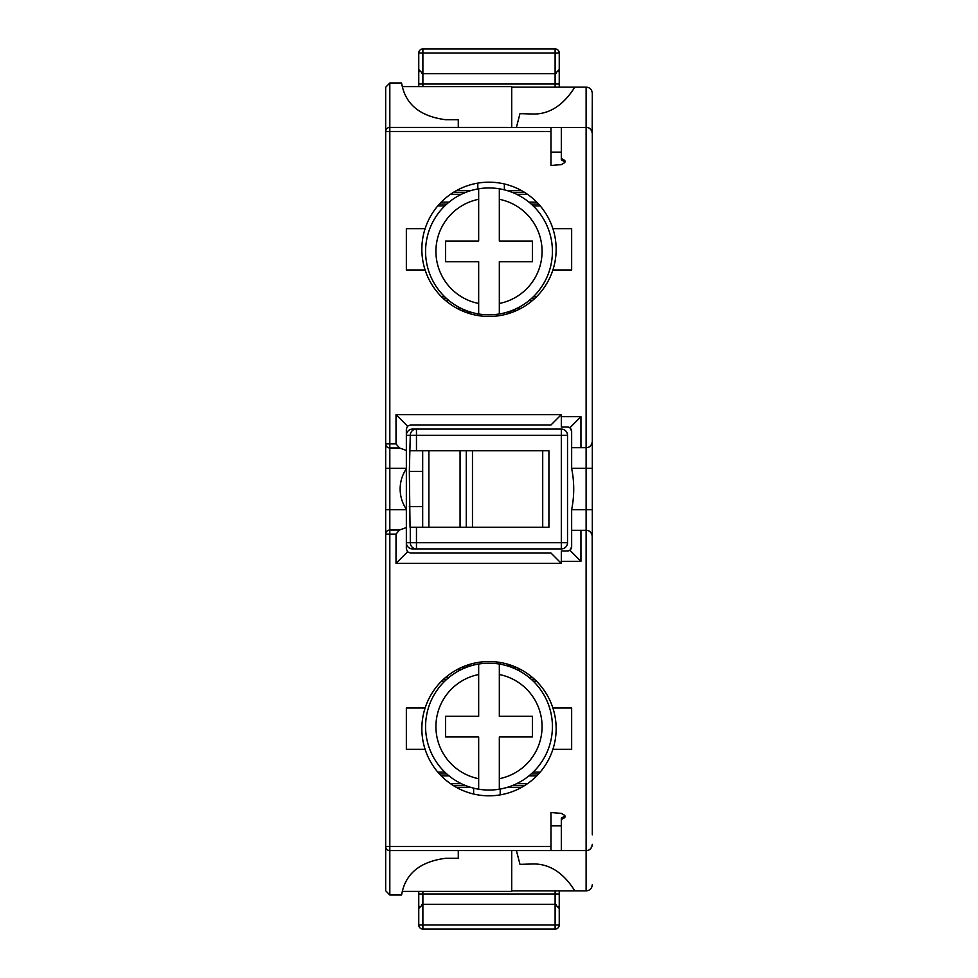 <?xml version="1.0" encoding="UTF-8"?>
<svg xmlns="http://www.w3.org/2000/svg" width="978" height="978" viewBox="0 0 978 978"><rect width="100%" height="100%" fill="white"/><g stroke="black" fill="none" stroke-linecap="round" stroke-linejoin="round"><path stroke-width="1.47" d="M470.626 787.327L456.653 787.534M437.753 772.07L444.758 772.07M444.684 681.226L441.494 681.226M465.528 665.761L470.54 665.932M458.279 858.305L458.279 850.579L458.279 858.305L445.503 858.305C420.907 861.569 406.469 872.841 402.166 892.107L401.542 895.004L389.819 895.004L385.687 890.762L385.687 534.11A4.132 4.071 0 0 1 389.819 530.039L389.819 846.447L550.981 846.447L550.981 812.51L561.311 813.39L564.685 815.334A2.066 2.066 0 0 1 564.685 817.645L561.311 819.588L561.311 818.146L564.978 816.031M410.283 450.772L548.915 450.772L548.915 527.228L410.051 527.228L409.342 471.433L410.283 435.283L406.359 435.283L406.347 542.717A6.198 6.198 -90 0 0 406.359 542.937A6.198 6.198 90 0 0 412.533 548.915A6.198 6.198 0 0 1 406.347 542.717L406.347 548.915L407.557 551.836L410.479 553.047L550.981 553.047L561.311 563.389L561.311 550.981L567.521 550.981A4.132 4.132 0 0 0 570.492 549.722M571.128 548.866A4.132 4.132 0 0 0 571.653 546.849L571.653 509.562A103.313 103.313 0 0 0 571.653 468.438L571.653 431.151A4.132 4.132 0 0 0 571.128 429.134M458.279 119.695L458.279 127.421L458.279 119.695L445.503 119.695C420.907 116.431 406.469 105.159 402.166 85.893L401.542 82.996L389.819 82.996L385.687 87.238L385.687 131.553A4.132 4.132 0 0 1 389.819 127.421L586.849 127.458M385.687 87.238L385.687 534.11L396.017 534.11L396.017 563.389L561.311 563.389M511.726 890.872L586.115 890.872L586.115 850.579L389.819 850.579A4.132 4.132 0 0 1 385.687 846.447L385.687 890.762M416.469 527.228L416.469 542.717L561.311 542.717L561.311 435.283L410.283 435.283A6.198 6.198 -90 0 1 416.469 429.085L412.545 429.085A6.198 6.198 90 0 0 406.359 435.283L406.347 509.245A36.162 36.162 0 0 1 406.347 468.755L406.347 470.406M586.837 850.542L586.115 850.579L586.115 530.32A6.198 6.198 0 0 1 586.91 530.369A6.198 6.198 0 0 0 586.115 530.32C589.489 530.272 591.556 532.338 592.313 536.519L592.313 441.481L592.313 468.34L586.115 468.34L586.115 447.679L580.944 447.679L580.944 416.689L561.311 416.689L561.311 414.611L396.017 414.611L407.557 426.163L406.347 429.085L406.347 468.755M407.557 551.836L396.017 563.389M406.347 527.558L399.464 530.039L396.017 534.11M561.311 561.311L580.944 561.311L569.881 550.247L567.521 550.981M571.653 509.66L586.115 509.66L586.115 530.32L580.944 530.32L580.944 561.311M561.311 850.579L561.311 819.588M425.112 749.344A67.152 67.152 0 0 0 552.888 749.344L571.653 749.344L571.653 708.011L552.888 708.011A67.152 67.152 0 0 0 425.112 708.011L406.347 708.011L406.347 749.344L425.112 749.344A67.152 67.152 0 0 1 425.112 708.011M571.653 546.849L569.881 550.247M580.944 530.32L571.653 530.32M592.313 677.02L592.313 536.519A6.198 6.198 0 0 0 592.203 535.394L592.313 834.809M591.934 534.379A6.198 6.198 0 0 0 591.543 533.536A6.198 6.198 0 0 1 591.934 534.379L591.837 534.147M591.091 532.839A6.198 6.198 0 0 0 590.455 532.105L591.091 532.839A6.198 6.198 0 0 0 590.455 532.105M589.807 531.543A6.198 6.198 0 0 0 589.184 531.14A6.198 6.198 0 0 1 589.807 531.543M588.511 530.809A6.198 6.198 0 0 0 587.705 530.528A6.198 6.198 0 0 1 588.511 530.809M592.313 133.619L592.313 441.481C591.556 445.662 589.489 447.728 586.115 447.679A6.198 6.198 0 0 0 586.898 447.631A6.198 6.198 0 0 1 586.115 447.679L586.115 127.421C589.489 127.36 591.556 129.426 592.313 133.619L592.313 93.326L592.203 132.482M587.705 447.472L588.511 447.19A6.198 6.198 0 0 1 587.692 447.472A6.198 6.198 0 0 0 588.511 447.19M589.184 446.86L589.807 446.457A6.198 6.198 0 0 1 589.184 446.86A6.198 6.198 0 0 0 589.807 446.457M590.455 445.895L591.091 445.161A6.198 6.198 0 0 1 590.455 445.895A6.198 6.198 0 0 0 591.091 445.161M592.203 442.631A6.198 6.198 0 0 0 592.313 441.481A6.198 6.198 0 0 1 592.203 442.631L592.301 441.873M590.736 89.194L591.397 90.086M591.898 91.113L592.203 92.164M511.726 87.128L586.115 87.128C589.795 87.397 591.861 89.475 592.313 93.326M511.726 127.421L511.726 86.602L402.325 86.602M516.408 127.421L519.99 113.631L532.093 113.998C548.854 114.658 563.108 105.697 574.832 87.128M587.631 127.605L588.426 127.861M589.172 128.228L589.856 128.68M590.455 129.182L591.054 129.878M591.519 130.587L591.922 131.443M550.981 127.421L550.981 165.49L561.311 164.61L564.685 162.666A2.066 2.066 0 0 0 564.685 160.355L561.311 158.412L561.311 127.421M550.981 131.553L389.819 131.553L389.819 443.89L396.017 443.89L396.017 414.611M552.888 228.656A67.152 67.152 0 0 0 425.112 228.656A67.152 67.152 0 0 0 489 316.469A67.152 67.152 0 0 0 552.888 228.656L571.653 228.656L571.653 269.989L552.888 269.989M425.112 228.656L406.347 228.656L406.347 269.989L425.112 269.989M564.978 161.969L561.311 159.854L561.311 158.412M561.311 152.213L550.981 152.213M389.819 82.996L389.819 127.421L388.437 127.653M386.273 129.438L385.955 130.074M385.76 130.783L385.687 131.553L389.819 131.553L389.819 127.421M570.492 428.278A4.132 4.132 0 0 0 567.521 427.019L561.311 427.019L561.311 416.689M507.374 190.673L521.347 190.465M540.247 205.93L533.242 205.93M533.316 296.774L536.506 296.774M512.472 312.239L507.46 312.068M567.521 427.019L569.881 427.753L571.653 431.151M580.944 416.689L569.881 427.753M571.653 447.679L580.944 447.679M591.543 444.464A6.198 6.198 0 0 0 591.922 443.633A6.198 6.198 0 0 1 591.543 444.464M402.325 891.398L511.726 891.398L511.726 850.579M516.408 850.579L519.99 864.369L532.093 864.002C548.964 863.403 563.206 872.352 574.832 890.872M561.311 825.787L550.981 825.787M550.981 850.579L550.981 846.447M396.017 443.89L399.464 447.961L406.347 450.442M406.347 507.594L406.347 509.245M406.347 435.283A6.198 6.198 0 0 1 412.545 429.085L561.311 429.085A6.198 6.198 0 0 1 567.521 435.283L567.521 542.717A6.198 6.198 0 0 1 561.311 548.915L416.469 548.915L416.469 542.717L406.347 542.717A6.198 6.198 0 0 0 412.545 548.915L412.545 548.915A6.198 6.198 0 0 0 412.545 548.915A6.198 6.198 90 0 0 412.545 548.915L416.469 548.915A6.198 6.198 -90 0 1 410.283 542.717L410.283 527.228M410.051 450.772L422.679 450.772L422.679 527.228L410.051 527.228M466.274 527.228L466.274 450.772M407.557 426.163L410.479 424.953L550.981 424.953L561.311 414.611M385.76 847.217L385.687 846.447L389.819 846.447L389.819 850.579L388.437 850.347M386.273 848.562L385.955 847.926M587.619 850.395L588.438 850.126M589.172 849.772L589.856 849.32M590.455 848.806L591.054 848.122M591.519 847.425L591.91 846.569M592.203 845.53L592.313 844.381C591.556 848.574 589.489 850.64 586.115 850.579M586.115 890.872C589.795 890.603 591.861 888.525 592.313 884.674M590.773 888.757L591.397 887.914M591.898 886.887L592.203 885.836M556.042 904.405A4.132 4.132 0 0 0 555.113 904.308L559.245 908.44L559.245 924.968A4.132 4.132 0 0 1 555.113 929.1L422.887 929.1A4.132 4.132 122 0 1 418.755 924.968L418.755 891.398M559.245 890.872L559.245 924.968L555.113 924.968L555.113 904.308L422.887 904.308A4.132 4.132 0 0 0 421.958 904.405M558.988 906.997A4.132 4.132 0 0 0 558.67 906.325M419.33 906.325A4.132 4.132 0 0 0 419.012 906.997M418.755 893.978L422.887 893.978L422.887 904.308L418.755 908.44L418.755 924.968L555.113 924.968L555.113 929.1M471.09 312.239L465.528 312.239M441.494 296.774L444.684 296.774M444.758 205.93L437.753 205.93M456.653 190.465L471.31 190.465M559.245 84.022L555.113 84.022L555.113 73.692L422.887 73.692L418.755 69.56L418.755 53.032A4.132 4.132 180 0 1 422.887 48.9L555.113 48.9A4.132 4.132 -58 0 1 559.245 53.032L559.245 87.128M559.245 53.032L559.245 69.56L555.113 73.692A4.132 4.132 0 0 0 556.042 73.594A4.132 4.132 0 0 1 555.113 73.692L555.113 48.9A4.132 4.132 -58 0 1 559.245 53.032L418.755 53.032A4.132 4.132 180 0 1 422.887 48.9L422.887 84.022L418.755 84.022L418.755 53.032M418.755 69.56L418.755 86.602M558.67 71.675A4.132 4.132 0 0 0 558.988 71.003A4.132 4.132 0 0 1 558.67 71.675M419.012 71.003A4.132 4.132 0 0 0 419.33 71.675M421.958 73.594A4.132 4.132 0 0 0 422.887 73.692M552.888 749.344A67.152 67.152 0 0 0 552.888 708.011M506.91 665.761L512.472 665.761M536.506 681.226L533.316 681.226M533.242 772.07L540.247 772.07M521.347 787.534L506.69 787.534M499.33 789.197A63.436 63.436 0 0 1 478.67 789.197L478.67 736.947L445.613 736.947L445.613 716.287L478.67 716.287L478.67 664.025A63.436 63.436 0 0 1 499.33 664.025L499.33 674.527L499.33 664.025A63.436 63.436 0 0 1 499.33 789.197L499.33 736.947L532.387 736.947L532.387 716.287L499.33 716.287L499.33 674.527A53.105 53.105 0 0 1 499.33 778.696L499.33 789.197A63.436 63.436 0 0 0 499.33 664.025M478.67 789.197L478.67 778.696A53.105 53.105 0 0 1 478.67 674.527L478.67 664.025A63.436 63.436 0 0 0 478.67 789.197M478.67 188.803A63.436 63.436 0 0 1 499.33 188.803L499.33 241.053L532.387 241.053L532.387 261.713L499.33 261.713L499.33 313.975A63.436 63.436 0 0 1 478.67 313.975L478.67 303.473L478.67 313.975A63.436 63.436 0 0 1 478.67 188.803L478.67 241.053L445.613 241.053L445.613 261.713L478.67 261.713L478.67 303.473A53.105 53.105 0 0 1 478.67 199.304L478.67 188.803A63.436 63.436 0 0 0 478.67 313.975M499.33 188.803L499.33 199.304A53.105 53.105 0 0 1 499.33 303.473L499.33 313.975A63.436 63.436 0 0 0 499.33 188.803M461.237 669.575L457.117 669.575M445.638 677.399L448.975 677.399M449.061 775.884L441.249 775.884M439.354 773.891L446.714 773.891M450.516 783.708L461.371 783.708M453.547 785.701L465.944 785.701M473.633 663.304L473.633 665.064M473.633 788.158L473.633 794.05M592.313 536.519A6.198 6.198 0 0 0 592.203 535.394M571.653 468.34L586.115 468.34L586.115 509.66L592.313 509.66M586.115 127.421L586.115 87.128M504.367 314.696L504.367 312.936M504.367 189.842L504.367 183.95M385.687 509.66L389.819 509.66L389.819 530.039L399.464 530.039M399.464 447.961L389.819 447.961A4.132 4.071 180 0 1 385.687 443.89L389.819 443.89L389.819 509.66L406.347 509.66M406.347 468.34L385.687 468.34M422.679 471.433L409.342 471.433M409.342 506.567L422.679 506.567M472.472 450.772L472.472 527.228M542.717 527.228L542.717 450.772M460.076 527.228L460.076 450.772M428.877 450.772L428.877 527.228M416.469 429.085L416.469 450.772M567.521 542.717A6.198 6.198 0 0 1 561.311 548.915L561.311 542.717L567.521 542.717M567.521 435.283L561.311 435.283L561.311 429.085M389.819 850.579L389.819 895.004M422.887 891.398L422.887 893.978L555.113 893.978L555.113 890.872M555.113 904.308L555.113 893.978L559.245 893.978M422.887 904.308L422.887 929.1M512.227 310.417L516.873 310.417M516.763 308.425L520.883 308.425M531.36 298.596L534.611 298.596M528.939 202.116L536.751 202.116M538.646 204.109L531.286 204.109M527.484 194.292L516.629 194.292M524.452 192.299L512.056 192.299M441.249 202.116L449.061 202.116M446.714 204.109L439.354 204.109M461.371 194.292L450.516 194.292M453.547 192.299L465.944 192.299M477.814 183.106L477.814 188.95M477.814 313.828L477.814 315.539M465.772 310.417L461.127 310.417M457.117 308.425L461.237 308.425M443.389 298.596L446.64 298.596M448.975 300.601L445.638 300.601M532.362 300.601L529.025 300.601M555.113 87.128L555.113 84.022L422.887 84.022L422.887 86.602M512.227 667.583L516.873 667.583M520.883 669.575L516.763 669.575M534.611 679.404L531.36 679.404M536.751 775.884L528.939 775.884M531.286 773.891L538.646 773.891M516.629 783.708L527.484 783.708M524.452 785.701L512.056 785.701M500.186 794.894L500.186 789.05M500.186 664.172L500.186 662.461M529.025 677.399L532.362 677.399M465.772 667.583L461.127 667.583M446.64 679.404L443.389 679.404"/></g></svg>

